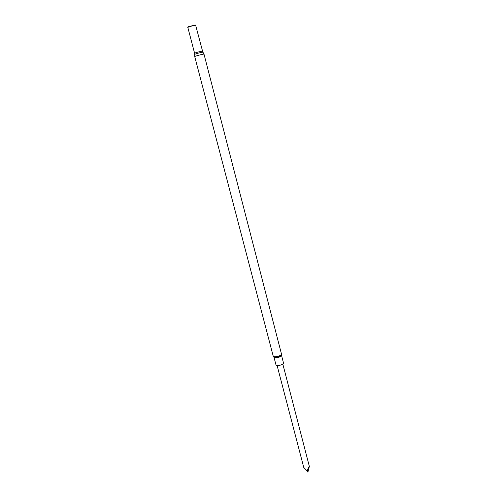 <?xml version="1.0" encoding="UTF-8"?>
<svg xmlns="http://www.w3.org/2000/svg" width="497" height="497" viewBox="0 0 497 497"><rect width="100%" height="100%" fill="white"/><g stroke="black" fill="none" stroke-linecap="round" stroke-linejoin="round"><path stroke-width="0.75" d="M283.489 362.965C284.122 364.612 276.245 366.662 275.99 364.922L273.965 357.194C274.207 358.89 282.103 356.834 281.488 355.231L283.489 362.965M187.773 27.366L187.965 26.975L195.458 25.024L195.818 25.272M188.114 26.819L195.253 24.962M282.818 364.053L309.345 466.416C308.799 466.826 308.202 468.012 307.568 469.982L307.345 471.181L303.754 467.422L277.109 365.543M305.705 469.373L307.898 472.15L309.345 466.416M307.898 472.15L307.345 471.181M307.568 469.982L308.618 468.547M204.006 54.185L281.538 354.262C280.867 356.094 273.369 357.672 273.188 356.02L194.731 56.602C194.383 56.316 202.534 54.105 203.807 54.142L203.024 52.26M194.65 54.446L194.656 54.403C194.787 54.03 201.751 52.166 202.844 52.216L195.632 25.198C194.383 24.987 186.822 27.142 187.829 27.422L187.86 27.528C187.512 27.105 194.501 25.173 195.638 25.372L195.824 25.453M194.731 56.602L194.6 53.272C194.296 53.011 201.235 51.123 202.329 51.172L202.496 51.216M281.594 353.827L281.532 354.97C281.408 356.542 274.673 358.294 273.804 356.983L273.188 356.02M194.6 53.272L187.86 27.528M188.369 26.552L187.965 26.975M194.899 24.85L195.458 25.024"/></g></svg>
